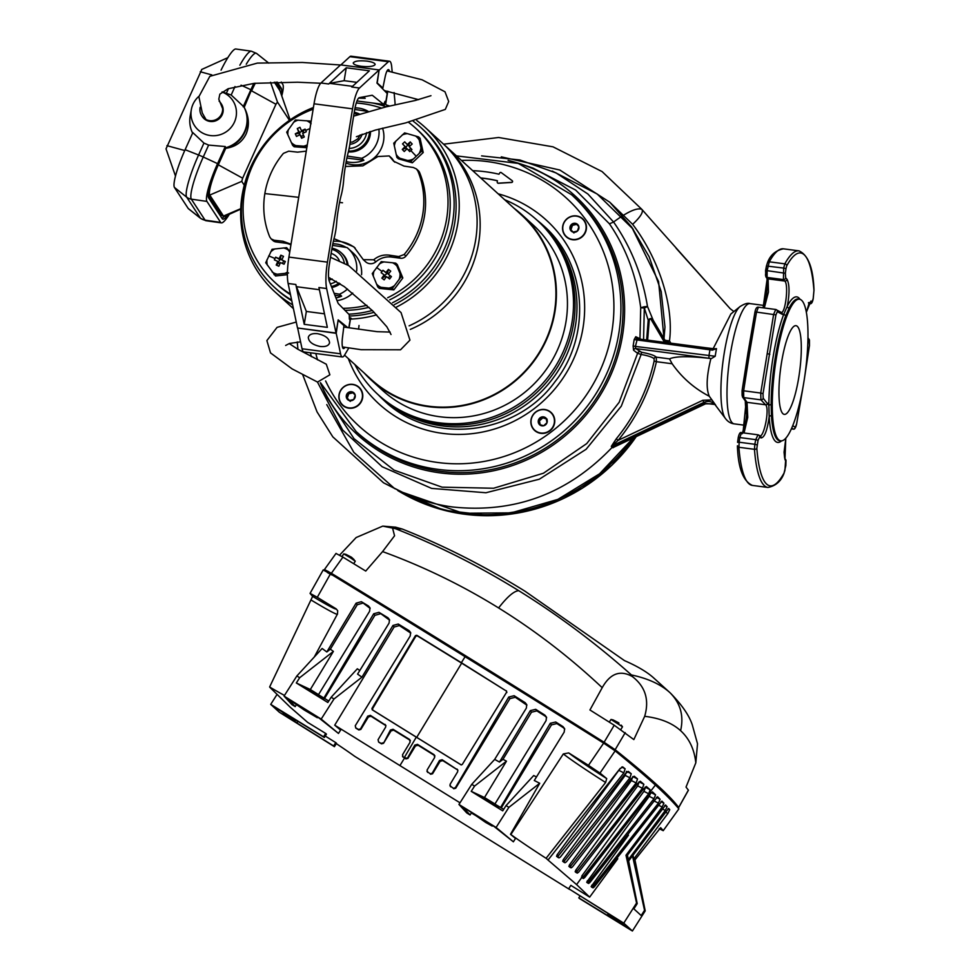 <?xml version="1.0" encoding="UTF-8"?>
<svg xmlns="http://www.w3.org/2000/svg" width="980" height="980" viewBox="0 0 980 980"><rect width="100%" height="100%" fill="white"/><g stroke="black" fill="none" stroke-linecap="round" stroke-linejoin="round"><path stroke-width="1.47" d="M497.595 182.978A0.992 0.956 -47.7 0 0 498.342 183.272L511.621 182.464A0.992 0.956 -47.7 0 0 512.209 180.7M480.69 177.919A136.808 132.141 132.3 0 1 497.215 180.675L497.264 181.974A0.992 0.956 -47.7 0 0 498.232 183.174L511.511 182.354A0.992 0.956 -47.7 0 0 512.075 180.589L501.197 172.578A0.992 0.956 -47.7 0 0 499.665 173.142L498.979 174.207A143.558 138.67 -47.7 0 0 472.715 170.679M480.8 178.029A136.808 132.141 132.3 0 1 497.326 180.786L497.436 180.822M380.252 396.618A118.311 114.28 -47.7 0 0 385.14 401.457M544.341 226.417A118.311 114.28 -47.7 0 0 539.061 222.019M356.108 431.506L358.202 433.417A160.071 154.62 -47.7 0 0 557.412 439.873A160.071 154.62 -47.7 0 0 573.606 196.576L571.512 194.677A160.071 154.62 -47.7 0 1 571.524 194.689A160.071 154.62 -47.7 0 1 555.317 437.974A160.071 154.62 -47.7 0 1 356.108 431.506A160.071 154.62 -47.7 0 0 356.108 431.506L320.534 382.751M584.239 220.5A12.201 11.784 -47.7 0 0 567.53 218.307A12.201 11.784 -47.7 0 0 564.774 235.151A12.201 11.784 -47.7 0 0 581.483 237.344A12.201 11.784 -47.7 0 0 584.239 220.5M549.78 430.943A12.201 11.784 -47.7 0 0 552.536 414.099A12.201 11.784 -47.7 0 0 535.827 411.906A12.201 11.784 -47.7 0 0 533.071 428.75A12.201 11.784 -47.7 0 0 549.78 430.943M341.089 403.613A12.201 11.784 -47.7 0 0 357.798 405.793A12.201 11.784 -47.7 0 0 360.554 388.95A12.201 11.784 -47.7 0 0 343.858 386.769A12.201 11.784 -47.7 0 0 341.089 403.613M384.393 104.333L383.854 105.975M292.628 304.817A111.353 107.555 132.3 0 1 275.013 291.905A111.353 107.555 132.3 0 1 257.838 153.713M285.658 123.113A111.353 107.555 132.3 0 1 313.429 107.494M386.341 104.934A111.353 107.555 132.3 0 1 389.624 106.048M416.782 120.516A111.353 107.555 132.3 0 1 424.855 127.143A111.353 107.555 132.3 0 1 457.77 223.648A111.353 107.555 132.3 0 1 396.471 307.071M424.855 127.143L442.752 143.423A111.353 107.555 132.3 0 1 475.655 239.929A111.353 107.555 132.3 0 1 409.113 325.838M293.437 308.651A111.353 107.555 132.3 0 1 292.91 308.173L275.013 291.905M376.626 314.862A111.353 107.555 132.3 0 1 350.46 319.088M444.259 144.82A111.353 107.555 132.3 0 1 445.79 146.192A111.353 107.555 132.3 0 1 478.706 242.697A111.353 107.555 132.3 0 1 410.277 329.415M445.79 146.192L521.556 215.098A111.353 107.555 132.3 0 1 554.472 311.603A111.353 107.555 132.3 0 1 481.633 400.085A111.353 107.555 132.3 0 1 371.714 379.848L344.543 355.14L348.868 347.876M514.035 208.25A111.843 108.033 132.3 0 1 521.899 214.73A111.843 108.033 132.3 0 1 554.95 311.665A111.843 108.033 132.3 0 1 481.78 400.538A111.843 108.033 132.3 0 1 371.383 380.216A111.843 108.033 132.3 0 1 364.193 373M521.899 214.73L532.936 224.775A111.843 108.033 132.3 0 1 565.987 321.71A111.843 108.033 132.3 0 1 492.83 410.583A111.843 108.033 132.3 0 1 382.421 390.261L371.383 380.216M504.676 199.736A118.017 113.986 132.3 0 1 537.077 220.218A118.017 113.986 132.3 0 1 571.965 322.494A118.017 113.986 132.3 0 1 494.765 416.255A118.017 113.986 132.3 0 1 378.28 394.818A118.017 113.986 132.3 0 1 354.821 364.487M537.077 220.218L538.633 221.615A118.017 113.986 132.3 0 1 573.508 323.89A118.017 113.986 132.3 0 1 496.309 417.664A118.017 113.986 132.3 0 1 379.824 396.226L378.28 394.818M539.588 222.509A118.017 113.986 132.3 0 1 540.568 223.379A118.017 113.986 132.3 0 1 575.444 325.654A118.017 113.986 132.3 0 1 498.244 419.428A118.017 113.986 132.3 0 1 381.759 397.99A118.017 113.986 132.3 0 1 380.791 397.108M540.568 223.379L545.076 227.483A118.017 113.986 132.3 0 1 553.271 235.764M395.295 409.469A118.017 113.986 132.3 0 1 386.267 402.094L381.759 397.99M383.107 104.382L382.898 105.669M383.401 105.828L383.621 104.456M535.056 412.776A11.932 11.527 132.3 0 1 550.772 412.543A11.932 11.527 132.3 0 1 550.429 429.951A11.932 11.527 132.3 0 1 534.713 430.196A11.932 11.527 132.3 0 1 535.056 412.776M550.821 412.592A11.932 11.527 132.3 0 1 550.883 412.641A11.932 11.527 132.3 0 1 550.552 430.061A11.932 11.527 132.3 0 1 534.835 430.293A11.932 11.527 132.3 0 1 534.774 430.245M541.879 416.953L538.486 420.04L539.343 424.45L543.606 425.773L547.012 422.686L546.142 418.276L541.879 416.953A4.594 4.435 132.3 0 1 547.012 422.686A4.594 4.435 132.3 0 1 539.343 424.45A4.594 4.435 132.3 0 1 541.879 416.953L542.834 417.823L539.429 420.91L540.298 425.32M538.486 420.04L539.429 420.91M547.097 419.146L542.834 417.823M363.298 259.675L365.613 261.783A7.95 7.681 -47.7 0 0 375.916 261.77A19.882 19.208 132.3 0 1 391.486 257.054L400.551 258.242A5.966 5.758 -47.7 0 0 405.916 256.111A81.524 78.743 -47.7 0 0 419.599 172.566L417.848 170.973A81.524 78.743 -47.7 0 1 404.164 254.518L398.713 256.564L389.428 255.18C383.535 254.42 378.292 255.952 373.711 259.774L363.298 259.675L353.866 246.838L334.009 238.691M274.131 240.247L271.142 238.9L272.918 240.517A5.966 5.758 132.3 0 0 275.968 241.925L274.131 240.247L282.975 241.239L291.023 244.228M275.968 241.925L285.045 243.114A19.882 19.208 132.3 0 1 290.925 244.89M333.372 241.264A32.806 31.691 132.3 0 1 355.164 248.075M345.377 166.478L362.857 165.853L377.925 156.518L389.195 155.93L393.666 161.247L404.017 166.098L413.303 167.482L416.427 168.952L417.848 170.973M389.195 155.93L391.4 157.927A7.95 7.681 132.3 0 1 392.674 159.458A19.882 19.208 -47.7 0 0 394.805 162.214M271.142 238.9L269.757 236.915A81.524 78.743 -47.7 0 1 264.845 193.599A81.524 78.743 132.3 0 1 283.428 153.37L288.72 151.165L297.565 152.157L306.275 151.141M416.427 168.952L418.203 170.569A5.966 5.758 132.3 0 1 419.599 172.566M348.745 314.163A108.364 104.676 -47.7 0 0 372.29 310.476M392.539 302.734A108.364 104.676 -47.7 0 0 420.677 127.376A108.364 104.676 -47.7 0 0 413.303 121.275M386.291 106.808A108.364 104.676 -47.7 0 0 372.829 103.035M313.367 107.825A108.364 104.676 -47.7 0 0 274.853 287.716A108.364 104.676 -47.7 0 0 291.624 300.076M349.284 316.013A108.364 104.676 -47.7 0 0 374.14 312.314M394.303 304.645A108.364 104.676 -47.7 0 0 422.662 129.176L420.677 127.376M274.853 287.716L276.826 289.517A108.364 104.676 -47.7 0 0 291.771 300.774M408.513 122.304A104.395 100.83 132.3 0 1 415.79 128.319L418.007 130.316A104.395 100.83 132.3 0 1 448.852 220.794A104.395 100.83 132.3 0 1 389.734 299.819M369.019 307.316A104.395 100.83 132.3 0 1 344.972 310.342M290.497 294.723A104.395 100.83 132.3 0 1 277.524 284.776L275.319 282.767A104.395 100.83 132.3 0 1 244.461 192.3A104.395 100.83 132.3 0 1 313.147 109.197M415.79 128.319A104.395 100.83 132.3 0 1 446.647 218.785A104.395 100.83 132.3 0 1 387.688 297.736M366.863 305.295A104.395 100.83 132.3 0 1 342.988 308.332M290.337 293.988A104.395 100.83 132.3 0 1 275.319 282.767M356.279 102.998A104.395 100.83 132.3 0 1 381.257 108.008M311.04 122.084L309.901 121.042L295.335 119.989L286.699 132.153L292.628 145.371L307.193 146.437M306.838 147.698L294.171 146.78L292.628 145.371M311.089 123.811L309.901 121.042M305.699 130.413L305.099 129.103L301.473 130.757L299.954 127.29L297.283 128.576L298.79 132.031L295.299 133.807L296.487 136.441L299.978 134.677L301.62 138.254L304.302 136.98L302.661 133.39L306.287 131.749L305.699 130.413A39.764 9.482 -24.2 0 1 309.962 128.613M297.283 128.576L299.929 133.06L299.243 133.39L299.843 134.738M298.79 132.031L299.929 133.06M295.299 133.807L299.243 133.39M299.978 134.677L301.411 136.379L303.555 135.363M301.62 138.254L301.411 136.379M305.099 129.103L302.6 131.786L301.473 130.757M303.898 132.827L303.286 131.455M302.012 131.246L299.623 132.386M407.509 133.684L404.581 132.913L393.752 143.166L396.876 157.413L410.828 161.394L421.67 151.128L418.546 136.882L407.509 133.684A13.598 13.132 -47.7 0 0 402.155 135.044M396.876 157.413L398.419 158.809L412.372 162.79L423.213 152.525L420.077 138.29L418.546 136.882M412.372 162.79L410.828 161.394M423.213 152.525L421.67 151.128M410.853 150.577L411.931 149.536L409.236 146.681L412.188 144.011L410.216 141.904L407.264 144.575L404.703 141.843L402.547 143.888L405.095 146.633L402.29 149.426L404.25 151.52L407.068 148.727L409.763 151.594L410.853 150.577A39.764 0.796 46.5 0 0 416.108 156.126M410.216 141.904L408.391 145.603L407.264 144.575M402.547 143.888L406.235 147.662L405.683 148.188L406.614 149.181M407.852 145.114L405.732 147.123M405.095 146.633L406.235 147.662M402.29 149.426L405.683 148.188M407.068 148.727L408.709 150.295L410.779 148.323M409.763 151.594L408.709 150.295M409.885 146.081L408.954 145.089M377.778 286.981L379.321 288.389L393.838 289.884L392.294 288.475L401.273 276.556L395.736 263.154L392.515 262.75L381.232 261.66L372.253 273.579L377.778 286.981L392.294 288.475M393.838 289.884L402.817 277.965L401.273 276.556M402.817 277.965L397.28 264.551L395.736 263.154M382.029 271.472L381.159 272.685L384.172 274.902L381.845 278.136L384.16 279.864L386.475 276.63L389.624 278.982L391.424 276.593L388.276 274.241L390.726 271.142L388.423 269.414L385.961 272.526L382.947 270.296L382.029 271.472A39.764 0.98 -143 0 0 376.602 267.491M391.424 276.593L388.276 274.241M388.288 277.977L389.991 275.711M388.423 269.414L387.553 272.942L384.748 275.441M388.644 273.763L387.553 272.942M385.961 272.526L387.088 273.555M382.947 270.296L386.5 273.114M384.172 274.902L385.936 277.365M381.845 278.136L384.846 276.544M289.847 251.431L286.662 247.671L272.06 249.288L265.715 262.738L275.515 275.993L287.397 274.67M273.971 274.584L288.573 272.967M289.737 252.142L286.662 247.671M274.988 258.524L274.375 259.884L277.818 261.391L276.201 265.029L278.835 266.217L280.464 262.567L284.041 264.208L285.315 261.513L281.726 259.884L283.49 256.356L280.844 255.18L279.092 258.696L275.65 257.189L274.988 258.524A39.764 3.112 -154.8 0 0 268.74 255.89M285.315 261.513L281.726 259.884M282.461 263.485L283.539 261.207M280.844 255.18L280.55 259.039L278.381 261.905M281.848 259.627L280.55 259.039M279.092 258.696L280.219 259.725M275.65 257.189L279.545 259.43M277.818 261.391L279.949 263.694M276.201 265.029L278.626 263.106M332.514 245.343L347.091 247.585A27.734 26.791 132.3 0 1 348.243 248.577L353.094 252.975A27.734 26.791 132.3 0 1 361.571 274.731M352.727 293.081A27.734 26.791 132.3 0 1 337.022 300.591M331.804 249.337A18.069 17.456 132.3 0 1 344.299 262.946M336.287 281.285A18.069 17.456 132.3 0 1 330.358 283.882M332.147 279.006A13.916 13.451 132.3 0 1 328.949 280.035M331.13 253.428A13.916 13.451 132.3 0 1 339.178 260.312M331.987 248.197A19.882 19.208 132.3 0 1 341.138 252.73A19.882 19.208 132.3 0 1 347.165 264.637M339.043 283.024A19.882 19.208 132.3 0 1 331.412 286.54M341.138 252.73L342.094 253.6A19.882 19.208 132.3 0 1 348.084 265.2M340.158 283.759A19.882 19.208 132.3 0 1 331.804 287.52M348.243 248.577A27.734 26.791 132.3 0 1 356.659 271.043M347.508 289.014A27.734 26.791 132.3 0 1 339.46 294.196L334.119 293.29M339.46 294.196L341.64 296.168A27.734 26.791 132.3 0 1 335.956 297.908M346.197 247.438A27.734 26.791 -47.7 0 0 332.832 243.763M334.915 295.286L341.64 296.168M357.002 100.965L383.682 104.456L372.596 95.489A15.913 3.418 97.5 0 0 372.167 95.305A15.913 3.418 97.5 0 0 371.922 95.305L359.391 97.645A15.913 3.418 -82.5 0 0 354.527 110.642L352.077 125.55A29.829 6.407 -82.5 0 0 350.668 137.371A19.882 4.275 -82.5 0 1 348.17 152.598A29.829 6.407 97.5 0 0 345.854 163.599L345.083 168.266A29.829 6.407 -82.5 0 0 343.674 180.087A19.882 4.275 97.5 0 1 341.175 195.314A29.829 6.407 97.5 0 0 338.847 206.315L338.088 210.982A29.829 6.407 -82.5 0 0 336.667 222.815A19.882 4.275 97.5 0 1 334.18 238.03A29.829 6.407 97.5 0 0 331.853 249.03L329.415 263.939A15.913 3.418 97.5 0 0 329.317 281.272L337.929 302.845A15.913 3.418 -82.5 0 0 338.48 303.763L349.248 314.666L349.37 319.174L350.13 319.872L348.831 327.761M324.478 313.821L306.348 311.444L296.462 286.699A26.252 5.635 -82.5 0 1 295.825 284.494L304.229 324.331L327.345 327.357L318.929 287.52L326.634 288.536L336.03 333.041L297.516 327.994L288.12 283.49A26.252 5.635 -82.5 0 1 288.916 257.091L314.029 103.794L352.543 108.841A26.252 5.635 97.5 0 1 359.476 88.016L379.125 69.935L376.969 83.079L387.21 93.468L385.814 102.006L385.054 101.32L383.682 104.456M326.634 288.536A26.252 5.635 -82.5 0 1 327.43 262.138L352.543 108.841M306.348 311.444L304.229 324.331M336.03 333.041L338.186 319.884L347.729 327.602M362.159 97.13L365.173 98.343L358.607 98.135M356.855 82.345L344.151 80.678L329.77 83.361A26.252 5.635 97.5 0 0 328.668 83.986L346.259 67.792L369.362 70.817L351.783 87.012L359.476 88.016M379.125 69.935L340.611 64.888L320.974 82.981A26.252 5.635 97.5 0 0 314.029 103.794M344.151 80.678L346.259 67.792M365.013 98.11A6.566 0.943 9.3 0 1 358.95 97.841M384.809 101.871L385.814 102.006M338.088 320.46L336.214 333.31L340.562 353.805A19.882 4.275 97.5 0 0 342.388 356.977A19.882 4.275 97.5 0 0 344.543 355.14M344.874 347.288A11.429 2.462 97.5 0 1 343.478 348.586A11.429 2.462 97.5 0 1 342.498 337.23L343.943 325.617L338.308 320.485M297.736 328.018L336.214 333.31M297.7 328.263L302.048 348.77A19.882 4.275 97.5 0 0 303.874 351.93L342.388 356.977M317.569 333.69C325.213 335.307 329.207 338.345 329.562 342.841C328.704 345.756 325.605 346.969 320.288 346.491C312.644 344.887 308.651 341.836 308.296 337.353C309.153 334.425 312.253 333.212 317.569 333.69M358.521 329.207A7.95 1.703 97.5 0 0 359.011 325.495M349.027 327.798L350.656 317.888L351.906 319.027M350.656 317.888L349.321 317.716M381.612 87.796L382.874 87.955L377.018 82.798M377.239 82.822L379.125 69.984M379.334 70.009L388.399 61.716A19.882 4.275 -82.5 0 1 389.526 61.238A19.882 4.275 -82.5 0 1 391.731 67.044L392.172 71.809M340.869 64.925L349.885 56.669A19.882 4.275 -82.5 0 1 351.024 56.191L389.526 61.238M361.363 66.309C356.095 65.513 353.388 64.386 353.241 62.928C354.638 60.993 359.231 60.392 367.022 61.128C372.302 61.924 375.009 63.051 375.144 64.508C373.748 66.444 369.154 67.044 361.363 66.309M394.095 92.537L394.977 102.141A7.95 1.703 -82.5 0 1 395.026 104.86M382.874 87.955L385.103 77.053A11.429 2.462 -82.5 0 1 388.435 69.617A11.429 2.462 -82.5 0 1 389.452 71.295M383.854 104.064L385.642 104.297L387.786 91.213M385.642 104.297L387.97 106.416M289.198 343.551L297.798 349.223L326.291 364.217L329.868 374.801L317.545 382.077L292.089 368.884L270.529 352.91L266.879 340.587L277.071 327.357L296.266 322.065M361.828 97.192L362.318 97.865L359.195 97.706M765.49 275.209L766.446 265.997L765.564 270.639L767.132 270.664L769.288 261.807A1.985 1.703 -151.2 0 0 767.524 262.603L766.446 265.997L783.682 268.079L784.833 263.841L769.288 261.807A119.303 25.627 97.5 0 1 783.412 248.822L783.412 248.822C775.609 250.476 770.305 255.057 767.524 262.603M763.089 307.818L767.217 278.504M748.23 351.489L754.955 312.081C755.678 308.431 756.83 306.814 758.398 307.206L756.523 312.081L754.955 312.081L742.056 390.861L743.636 390.8L749.786 351.404L748.206 351.428L742.056 390.861L742.411 396.814L745.743 401.567A1.985 1.911 144.8 0 0 747.03 402.339L743.71 397.598L743.636 390.8L760.737 393.041L760.933 399.852A1.985 1.887 -43.5 0 0 763.175 398.211L768.859 405.451L769.178 416.733A73.39 15.766 97.5 0 0 781.562 440.865M742.105 395.442L742.081 390.922M742.987 432.841L746.098 401.935M737.609 442.372L738.246 437.693L737.573 442.311L739.165 442.225L738.908 447.284A1.985 1.36 175.6 0 1 737.413 446.096A1.985 1.36 175.6 0 1 737.45 445.741L737.413 446.096C738.148 468.134 743.159 481.241 752.432 485.419L767.977 487.452C775.658 485.921 780.962 481.327 783.878 473.671L783.878 473.671A1.985 1.703 28.8 0 0 784.061 473.034L785.813 465.696M614.178 447.015L613.541 447.321A1.985 1.948 129.4 0 0 612.892 447.799L614.031 447.125M713.06 348.892A1.985 0.943 97.6 0 0 712.436 350.13L716.49 348.635L713.06 348.892L730.86 313.98L739.937 306.654A57.734 12.397 97.5 0 0 723.032 361.24A57.734 12.397 97.5 0 0 725.31 418.338L714.898 404.471L704.694 403.331L612.88 446.782L612.243 447.26L612.892 447.799M712.436 350.13L634.17 339.57L633.129 345.952L633.558 350.215L637.6 353.339L641.153 354.442C648.135 355.716 652.447 357.149 654.089 358.754L654.15 361.007L656.404 361.694C649.875 390.8 637.11 417.015 618.123 440.351L616.273 438.82L611.312 446.378L612.243 447.26C568.143 493.491 515.063 513.41 453.005 507.028C436.296 504.835 420.298 500.327 405.01 493.528L383.523 482.797L407.496 495.01M702.77 400.305L711.909 399.877L715.743 405.255C712.57 401.469 708.626 400.514 703.922 402.388L702.77 400.305L618.123 440.351L611.961 445.9L613.541 447.321L705.478 403.809L713.795 403.76M634.17 339.57L635.775 336.716L641.189 339.301M666.388 342.596L653.195 320.264L647.486 306.458A3.957 0.625 -23 0 1 644.338 308.039L640.712 307.732L639.965 338.884A1.985 1.874 -62.8 0 0 639.952 339.129M635.775 336.716A1.985 1.874 -62.8 0 0 636.743 338.615A1.985 1.874 -62.8 0 0 636.743 338.627A1.985 1.874 -62.8 0 0 637.196 338.786M633.129 345.952L635.395 346.418L637.355 338.81L706.09 347.814M636.743 338.615L637.355 338.81M716.49 348.635A46.66 10.021 97.5 0 0 715.204 356.255L635.395 346.418L635.751 348.586L641.569 352.261L641.153 354.442L621.296 406.173L586.101 449.293L539.318 479.208L485.933 492.744L431.641 488.408L382.151 466.737L342.657 430.024L317.434 382.016M633.558 350.215A1.985 1.85 127.7 0 1 635.751 348.586L710.892 358.521C706.531 376.161 705.992 388.754 709.3 396.275L711.909 399.877M508.093 160.377A161.553 156.053 132.3 0 1 520.748 164.003A161.553 156.053 132.3 0 1 622.508 335.626A161.553 156.053 132.3 0 1 485.725 472.225A161.553 156.053 132.3 0 1 320.779 383.891L326.132 395.969L354.001 438.636L393.985 470.094L442.078 487.17L493.589 488.248L543.435 473.23L586.714 443.597L619.176 402.29L637.6 353.339A1.985 1.85 127.7 0 1 639.793 351.71M641.569 352.261C649.569 353.768 654.481 355.397 656.306 357.149L669.499 358.876L672.145 363.752L656.404 361.694L656.306 357.149A1.985 1.887 -47.7 0 0 654.089 358.754M643.554 339.741L644.313 308.014L644.166 306.777L640.712 307.732C636.571 276.213 626.147 248.234 609.438 223.82L575.628 190.047L532.985 168.095L520.76 164.003M320.779 383.891A161.553 156.053 132.3 0 1 320.276 382.751M654.15 361.007C647.682 389.795 635.052 415.728 616.273 438.82C635.052 415.728 647.682 389.795 654.15 361.007M302.649 374.568L317.03 411.857L332.832 436.884L383.523 482.797M705.551 403.785L703.922 402.388L611.961 445.9A1.985 1.887 -46.6 0 0 611.312 446.378L612.243 447.26M746.209 403.16L745.572 401.322M799.582 299.231A71.43 15.349 -82.5 0 1 803.808 382.47A71.43 15.349 -82.5 0 1 781.036 440.865A71.43 15.349 -82.5 0 1 776.454 357.59A71.43 15.349 -82.5 0 1 799.582 299.231L798.455 299.023A71.491 15.361 97.5 0 0 789.084 308.137L785.727 315.805L783.816 314.127L782.334 314.372L777.348 311.652A1.985 1.911 -61.5 0 0 775.731 309.496L773.636 314.323L760.737 393.041L763.028 393.666L763.175 398.211M789.084 308.137A1.985 1.666 27.1 0 1 787.271 306.25L783.816 314.127A73.39 15.766 97.5 0 0 773.122 356.855A73.39 15.766 97.5 0 0 768.859 405.451A1.985 1.004 0.1 0 1 771.162 404.752L771.468 415.753A1.985 1.299 -3.5 0 0 769.178 416.733C767.254 430.465 764.559 437.521 761.068 437.925L759.598 437.105A1.985 1.923 -60.9 0 0 758.667 435.059L758.667 435.059A1.985 1.923 -60.9 0 0 757.993 434.838L755.739 439.64L758.03 440.29L756.842 448.289A117.404 25.223 97.5 0 0 784.061 473.034M800.096 299.365A73.39 15.766 97.5 0 0 787.271 306.25C789.684 293.547 789.598 284.568 787.038 279.325L785.678 277.842L785.372 273.273L767.132 270.664L767.083 277.438A1.985 1.911 144.3 0 1 765.809 276.679L766.85 278.124A1.985 1.911 144.1 0 0 768.124 278.884L767.083 277.438L783.424 279.582L783.682 268.079L785.985 268.606L785.372 273.273M771.468 415.753A71.491 15.361 97.5 0 0 779.884 440.78L781.036 440.865M742.411 396.814A1.985 1.911 145.2 0 0 743.71 397.598L760.933 399.852L765.564 404.765C770.035 408.268 763.689 439.113 759.463 435.659M784.931 470.229L785.678 459.62A1.985 1.911 145 0 1 785.972 461.09L784.956 459.657L785.789 438.256M806.307 312.326L810.938 301.044L812.053 301.828A1.985 1.948 124.7 0 1 809.811 303.579L808.721 303.445M785.678 277.842A1.985 1.887 -42.6 0 1 783.424 279.582L784.784 281.064C789.01 284.519 785.201 315.707 780.717 312.216M785.972 461.09L785.838 465.586M758.03 440.29L759.598 437.105M809.443 340.844L809.456 345.377L809.149 339.509A1.985 1.911 146.1 0 1 809.443 340.844L807.924 338.59M796.544 424.267L802.755 388.546M804.886 375.413L809.456 345.377M796.556 424.156L795.27 427.39A1.985 1.948 125.6 0 1 793.041 429.056L791.423 428.836M792.783 425.626L795.27 427.39M785.985 268.606L786.732 265.776A1.985 1.703 -151.2 0 0 784.833 263.841A119.303 25.627 97.5 0 1 798.97 250.856L783.412 248.822M813.18 298.68L813.951 290.521A117.404 25.223 97.5 0 0 786.732 265.776M813.192 298.569L812.053 301.828M749.786 351.404L756.523 312.081L775.927 314.874L763.028 393.666M775.927 314.874L777.348 311.652M764.302 307.977L768.442 292.04L768.124 278.884L784.784 281.064A1.985 1.887 -42.5 0 0 787.038 279.325M744.041 432.988L747.752 417.345L747.03 402.339L765.564 404.765A1.985 1.887 -43.1 0 0 767.806 403.135M757.111 444.932L754.833 444.283L755.739 439.64L739.802 437.558L741.554 432.658C740.231 431.923 739.116 433.589 738.222 437.631L739.802 437.558L739.165 442.225L754.833 444.283L754.465 449.318A119.303 25.627 97.5 0 0 767.977 487.452M810.056 303.604L808.696 302.808M793.286 429.069L791.742 428.125M761.068 437.925A1.985 1.923 -60.8 0 0 760.137 435.88L757.993 434.838M782.334 314.372A1.985 1.923 -61.2 0 0 781.379 312.436L775.731 309.496M443.573 144.183L498.624 137.494L553.038 146.841L602.088 171.574L641.839 209.34C637.024 207.454 627.604 211.68 613.578 222.019L609.438 223.82M644.166 306.777L647.486 306.458C642.317 275.172 631.01 247.021 613.578 222.019L587.89 194.003L556.101 172.933L520 160.01L481.596 155.881M670.847 343.184L669.487 340.893L665.641 341.395M641.839 209.34L652.558 221.492L641.839 209.34C643.676 211.815 640.614 216.813 632.651 224.334C657.813 257.311 674.216 304.78 669.487 340.893L664.979 340.305M646.629 340.281L648.209 320.142L644.338 308.039M653.195 320.264C651.835 317.986 650.169 317.949 648.209 320.142L649.25 320.178C649.973 318.427 650.916 318.757 652.08 321.171L653.195 320.264M798.7 377.815A44.737 9.616 97.5 0 0 795.944 325.666A44.737 9.616 97.5 0 0 781.562 362.233A44.737 9.616 97.5 0 0 784.319 414.393A44.737 9.616 97.5 0 0 798.7 377.815M398.284 490.858A178.96 172.86 -47.7 0 0 398.676 491.09A178.96 172.86 -47.7 0 0 633.178 438.06L599.589 473.793L557.902 499.371L511.254 512.859L463.136 513.263L398.235 490.833M394.732 488.677L353.841 452.344L326.757 404.618M552.23 171.059L597.2 194.016L633.227 229.234M667.208 340.771L667.098 342.694A178.96 172.86 -47.7 0 0 667.208 340.771M632.651 224.334L609.78 202.223L559.801 170.018L501.295 156.861M664.036 338.774L658.585 281.566L631.72 227.115L609.78 202.223M407.386 494.961L404.777 493.773M652.558 221.492L730.112 308.627L733.861 311.554M705.527 349.284L706.139 347.802L713.538 348.696M715.204 356.255L711.554 358.46M672.145 363.752C681.884 377.619 694.269 388.46 709.3 396.275M669.499 358.876C675.551 356.144 689.357 356.022 710.892 358.521M565.619 235.788A11.932 11.527 132.3 0 1 566.33 219.594A11.932 11.527 132.3 0 1 583.272 219.753A11.932 11.527 132.3 0 1 582.561 235.947A11.932 11.527 132.3 0 1 565.619 235.788M582.524 218.993A11.932 11.527 132.3 0 1 582.586 219.042A11.932 11.527 132.3 0 1 582.684 236.058A11.932 11.527 132.3 0 1 566.538 236.695A11.932 11.527 132.3 0 1 566.477 236.646M570.017 228.793L572.982 232.101L577.404 231.072L578.874 226.748L575.909 223.44L571.487 224.469L570.017 228.793A4.594 4.435 132.3 0 1 575.909 223.44A4.594 4.435 132.3 0 1 577.404 231.072A4.594 4.435 132.3 0 1 570.017 228.793L573.937 232.958M571.487 224.469L572.443 225.327L570.973 229.651M576.865 224.31L572.443 225.327M359.587 388.202A11.932 11.527 132.3 0 1 358.876 404.397A11.932 11.527 132.3 0 1 341.934 404.238A11.932 11.527 132.3 0 1 342.645 388.043A11.932 11.527 132.3 0 1 359.587 388.202M358.852 387.443A11.932 11.527 132.3 0 1 358.901 387.504A11.932 11.527 132.3 0 1 358.999 404.507A11.932 11.527 132.3 0 1 342.792 405.095M347.802 392.919L346.332 397.243L349.296 400.551L353.719 399.534L355.189 395.197A4.594 4.435 132.3 0 1 349.296 400.551A4.594 4.435 132.3 0 1 347.802 392.919A4.594 4.435 132.3 0 1 355.189 395.197L352.224 391.902L347.802 392.919L348.757 393.776L347.288 398.113L350.252 401.408M346.332 397.243L347.288 398.113M348.757 393.776L353.18 392.76M631.965 676.347L632.909 676.984L631.439 674.951C595.95 643.37 558.392 615.281 518.751 590.695C479.024 566.109 437.889 545.419 395.332 528.649L402.229 529.029C443.389 545.284 484.328 566.024 525.06 591.246L624.481 660.618C637.441 666.253 647.266 672.096 653.942 678.16L669.989 692.689C660.851 684.371 647.988 678.466 631.439 674.951L631.965 676.347C620.034 669.818 610.111 673.591 602.21 687.678C569.944 657.36 535.411 630.777 498.6 607.943C507.346 596.698 514.059 590.952 518.751 590.695M625.228 732.648L615.146 749.725L604.096 742.277L614.215 725.225L633.84 739.582L644.681 716.319C660.14 718.181 672.109 722.971 680.598 730.676C684.016 715.841 680.475 703.187 669.989 692.689L653.231 677.535M632.909 676.984C645.489 686.98 649.422 700.1 644.681 716.319M614.215 725.225L589.936 709.973L602.21 687.678M336.042 553.382L324.454 569.527L331.363 573.288A1143.342 52.16 -147.5 0 1 465.414 655.669A1143.342 52.16 32.5 0 1 604.096 742.277M615.146 749.725A1143.342 52.16 32.5 0 1 656.845 784.772A1143.342 52.16 -147.5 0 1 678.65 807.483L677.327 807.042M331.363 573.288L342.927 557.13L336.067 553.492M498.6 607.943C461.715 585.109 423.029 566.33 382.58 551.593L394.56 535.791L392.539 527.987L395.332 528.649L382.764 526.113L356.144 537.542L339.582 555.146M395.43 527.142L402.229 529.029M342.927 557.13L365.736 571.058L382.58 551.593M324.478 569.625A1143.342 52.16 -147.5 0 0 325.409 570.887M688.413 790.211L686.037 787.063L695.812 762.832C694.342 749.296 689.271 738.577 680.598 730.676M678.65 807.483L688.389 790.113M670.467 693.13C682.019 704.988 689.295 715.608 692.321 724.992L697.515 743.771L695.812 762.832M659.234 828.676L663.215 830.685L678.846 808.904M663.154 830.538A1562.928 71.307 32.5 0 0 660.655 827.659L634.942 859.889M471.882 812.849L485.737 822.477L492.217 826.079L484.99 820.836L494.091 826.495L513.373 841.808L515.505 838.451L510.494 834.286A1551.512 70.793 32.5 0 1 510.862 834.531A60.148 2.744 -147.5 0 0 546.081 858.296L605.628 782.505L606.706 778.586A49.478 2.254 32.5 0 1 568.682 752.922A1562.928 71.307 32.5 0 1 588.478 765.343L599.981 773.085L615.146 750.876L603.643 743.122A1564.288 71.368 -147.5 0 0 465.084 656.698L461.36 662.688L506.55 691.17L461.666 663.154L416.721 737.364L461.298 764.939M588.478 765.343L603.643 743.122M568.682 752.922L563.316 753.939L510.862 834.531M606.706 778.586A1562.928 71.307 -147.5 0 0 599.981 773.085M466.701 656.465L466.137 657.347M458.946 804.445L496.088 827.451L508.89 807.348L506.06 805.597L502.716 810.852L471.221 791.338L474.565 786.083L471.748 784.331L458.946 804.445L466.786 812.947L470.069 814.98L471.209 813.192M503.683 809.345L494.9 804.053L546.081 720.606L546.485 717.139L544.917 715.155L545.297 716.221L536.869 710.892L531.479 712.203L502.997 759.316L506.464 761.178L474.565 786.083M494.949 803.98L484.488 797.536L506.464 761.178M471.221 791.338L484.488 797.536M486.19 800.121C481.266 796.899 482.136 797.267 488.787 801.211L495.329 805.266C500.253 808.488 499.384 808.12 492.72 804.176L482.822 797.842M495.108 805.609L498.698 807.545M471.748 784.331L494.667 759.402L499.494 762.048L502.997 759.316M506.06 805.597L533.708 775.535L536.452 776.944M508.89 807.348L539.711 783.289L534.284 780.497L564.186 732.109L564.59 728.642L563.022 726.645L563.402 727.723L556.873 723.571L551.471 724.869L501.282 807.875M496.088 827.451L513.373 841.808M510.494 834.286L539.711 783.289M482.724 819.733L472.409 813.584L482.724 819.733M623.758 923.136L632.406 931L645.208 910.886L644.546 910.298L641.202 915.553L633.864 908.877L637.208 903.621L636.559 903.021L623.758 923.136L568.719 888.713L620.426 921.261L623.121 923.515L607.6 914.597L627.8 927.754M617.78 858.75L589.654 897.117L570.85 885.357L568.719 888.713M632.406 931L579.572 898.574L578.8 897.888L580.013 895.99M637.208 903.621L627.457 855.148M636.559 903.021L625.987 855.234L626.967 855.773L665.616 805.021M644.546 910.298L632.553 856.042M645.208 910.886L634.844 859.362L633.803 858.982L633.019 855.43M620.524 922.609L609.364 915.161L620.524 922.609M622.692 766.899L625.105 768.798L623.856 772.889L558.563 855.601L557.951 857.059L558.992 857.892L556.567 856.348L557.069 854.83L620.279 768.308M628.376 771.444L631.242 773.759L629.944 777.814L564.688 860.55L564.051 861.996L564.97 862.743L562.667 861.285L563.194 859.779L625.167 775.388L626.538 771.358M634.28 776.258L637.527 778.941L636.167 782.971L570.948 865.72L570.299 867.153L571.095 867.827L568.902 866.442L569.441 864.948L631.402 780.545L632.835 776.54M640.332 781.293L643.872 784.294L642.439 788.3L577.257 871.061L576.571 872.482L577.281 873.094L575.174 871.771L575.738 870.289L637.686 785.874L639.181 781.905M622.606 766.862L619.434 769.374L548.09 859.962L547.514 859.607L576.595 884.585L581.753 877.541L581.998 875.753L643.921 791.338L645.489 787.406M581.753 877.541L583.431 878.509L582.806 877.945L583.504 876.524L648.674 793.751L650.157 789.782L645.134 787.099M588.074 882.919L586.689 882.208L588.649 883.458L588.074 882.919L588.833 881.522L653.979 798.737L649.238 796.323L650.928 792.465M653.979 798.737L655.583 794.841L652.435 791.865M592.52 887.304L591.136 886.606L593.059 887.856L593.292 885.932L658.438 803.147L660.116 799.276L657.58 796.777M661.953 801.15L663.926 803.196L662.186 807.042L658.278 805.045M665.567 805.009L667.111 806.65L665.322 810.46L662.088 808.819M668.679 808.439L669.744 809.664L667.907 813.449L665.285 812.114M668.63 808.414L628.633 860.979M661.892 801.138L594.26 886.912L593.047 887.843L591.7 887.182M657.519 796.764L589.874 882.527L588.625 883.446L587.277 882.784M652.361 791.84L649.483 794.498L584.68 877.59L583.406 878.497L582.071 877.835M575.946 872.433L577.306 873.107L578.592 872.212L643.382 789.108L646.433 786.536M640.259 781.268L637.221 783.841L572.43 866.957L571.12 867.839L569.772 867.165M634.207 776.221L631.12 778.782L566.33 861.886L564.995 862.755L563.647 862.094M628.29 771.407L625.167 773.943L560.364 857.047L559.017 857.904L557.743 857.28M563.402 727.723L564.737 729.157M563.022 726.645L555.709 722.003L550.295 723.277L551.495 724.894M545.297 716.221L546.62 717.654M544.917 715.155L535.705 709.324L530.315 710.623L531.491 712.215M453.348 788.288L449.906 785.752L453.348 788.288L455.333 787.749L508.755 697.037L514.133 695.714L525.182 702.685L526.738 704.632L526.346 708.124L494.667 759.402M508.755 697.037L509.919 698.617L515.284 697.27L526.897 705.183M643.872 784.294L639.046 781.807M646.371 786.511L650.157 789.782M625.987 855.234L662.186 807.042M628.352 859.595L665.322 810.46M633.803 858.982L667.907 813.449M500.56 807.545L550.295 723.277M499.494 762.048L530.315 710.623M430.245 773.796L426.949 771.37L430.245 773.796L432.217 773.245L439.493 760.456L442.127 759.733L457.807 770.047L457.623 771.823L450.041 784.417L450.604 786.805L450.163 784.76M457.035 769.067L457.893 770.378M439.481 760.456L440.118 761.301L442.788 760.627L457.256 769.692M407.57 757.883L414.846 745.082L417.468 744.347L434.079 754.698L434.667 757.442L427.084 770.035L427.648 772.424L427.207 770.39M434.079 754.698L434.949 756.009M414.834 745.082L415.471 745.927L418.154 745.266L417.468 744.347M434.299 755.323L418.142 745.253M548.09 859.962A1551.512 70.793 -147.5 0 0 546.081 858.296M583.125 878.227L655.412 785.054A1564.288 71.368 32.5 0 0 615.146 750.876M628.474 835.156L591.136 886.606M589.654 897.117L576.595 884.585M649.238 796.323L586.689 882.208M678.785 808.757A1564.288 71.368 -147.5 0 0 655.412 785.054M453.691 788.753L455.712 788.251L509.919 698.617M378.072 739.692L385.655 727.087L385.838 725.335L370.354 715.363L367.745 716.135L360.481 728.924L358.521 729.5L355.703 727.785L355.262 725.739L410.216 635.983L410.62 632.529L409.089 630.63L398.248 624.027L399.387 625.571L394.107 627.029L334.719 725.188L459.988 802.792M399.987 765.478L404.544 758.03L405.941 758.9L407.937 758.373L415.471 745.927M430.575 774.261L432.584 773.747L440.118 761.301M461.053 764.841L416.28 737.144L404.287 757.626L407.95 758.398M471.931 812.763L462.805 807.091L470.069 814.98M578.8 897.888L627.715 927.889M506.844 692.529L506.55 691.17M506.648 692.137L506.366 690.778L506.648 692.137L462.291 764.449L461.139 764.878M569.441 889.362L354.687 756.303A60.148 2.744 -147.5 0 0 336.324 743.649M284.47 695.42A60.148 2.744 32.5 0 1 269.623 686.992L312.632 596.379A49.478 2.254 -147.5 0 0 336.128 608.837A1562.928 71.307 -147.5 0 0 317.3 597.31L310.072 593.365L323.229 569.907M323.302 570.042L330.456 573.851A1564.288 71.368 32.5 0 1 465.084 656.698M317.3 597.31L330.456 573.851M336.128 608.837L337.696 610.724L337.475 614.007L314.262 657.041M312.632 596.379A1562.928 71.307 32.5 0 1 310.146 593.5M327.332 572.504L331.779 574.942M333.996 698.985L321.195 719.087L284.053 696.082L296.854 675.967L299.672 677.719L296.328 682.974L327.835 702.489L331.179 697.233L333.996 698.985L361.951 677.168L357.577 674.105L389.072 623.109L389.501 619.703M334.719 725.188L340.611 730.088L338.48 733.444L319.198 718.132L310.403 712.632M296.315 704.828L295.176 706.617L291.905 704.583L284.053 696.082M299.672 677.719L333.384 651.406L330.37 649.177L326.818 651.957L356.095 603.178L361.363 601.696L368.468 605.983L369.999 607.857L369.583 611.312L318.463 694.71L328.766 701.019M296.328 682.974L310.329 689.516L318.512 694.624M313.906 692.848C307.242 688.891 306.373 688.536 311.297 691.758L317.839 695.8C324.49 699.757 325.36 700.124 320.435 696.903L313.661 693.228M307.928 689.479L311.297 691.758M323.804 699.181L320.215 697.245M359.783 670.504L357.345 668.789L331.179 697.233M333.384 651.406L310.329 689.516M326.818 651.957L322.138 648.478L296.854 675.967M301.289 707.315L313.833 715.486L301.289 707.315M276.997 694.502L270.713 704.375L279.361 712.252L334.401 746.662L336.532 743.318L335.76 742.62L333.629 745.976L334.401 746.662M323.547 736.801L324.307 737.499L326.45 734.143L325.679 733.444L323.547 736.801L270.713 704.375M284.114 714.151L293.755 720.214L284.114 714.151L284.457 713.636M310.342 712.705L317.324 717.715L304.302 710.059L287.924 698.728L295.176 706.617M324.307 737.499L275.404 707.486L295.519 720.79L282.938 713.722M361.363 601.696L370.146 608.409M362.514 603.239L357.259 604.746L330.37 649.177M389.477 619.654L387.945 617.768L378.966 612.329L389.624 620.205M380.105 613.872L374.85 615.354L324.588 698.422M410.779 633.117L399.387 625.571M398.248 624.027L392.955 625.461L361.951 677.168M378.966 612.329L373.686 613.786L323.878 698.091M269.623 686.992A1551.512 70.793 32.5 0 0 270.492 687.948L290.043 707.033L307.634 722.37L325.679 733.444M321.195 719.087L338.48 733.444M370.354 715.363L371.016 716.258L368.37 716.98L360.836 729.414L358.864 729.965L355.813 728.103L355.385 726.082M385.924 725.653L371.016 716.258M404.287 757.626L402.976 756.817L402.535 754.759L410.118 742.154L409.53 739.435L393.029 729.267L393.691 730.161L391.045 730.872L383.511 743.318L381.526 743.845L378.623 742.068L378.06 739.692M393.029 729.267L390.42 730.027L383.511 743.318M410.387 740.708L409.53 739.435M393.691 730.161L409.75 740.047M402.658 755.102L403.086 757.136L402.511 756.413L404.532 758.018M383.143 742.816L381.183 743.391L378.623 742.068L378.194 740.047M333.629 745.976L282.693 714.114M325.238 736.041L335.76 742.62M416.745 737.377L372.829 710.12L372.523 708.773L415.875 636.167L417.211 635.812L461.666 663.154M416.28 737.144L372.253 709.826L371.947 708.467L415.459 635.628L416.782 635.273L461.36 662.688M341.996 556.567L343.747 553.884L350.424 557.804L355.262 561.209L353.719 563.708M346.014 554.411L351.465 557.204L355.262 561.209M351.465 557.216L354.013 559.568M351.759 557.583L349.995 557.289M609.266 722.113L611.018 719.467L622.496 726.793L620.818 729.512M619.005 723.167L617.229 722.873M612.99 719.933L613.125 719.933A16.905 16.734 103.6 0 0 611.018 719.467M613.247 719.994L618.699 722.799M621.247 725.151L622.496 726.793M382.555 128.172A27.734 26.791 132.3 0 1 352.249 164.665A27.734 26.791 132.3 0 1 345.94 163.035M354.074 113.411A18.069 17.456 132.3 0 1 357.529 114.721M366.618 132.655A18.069 17.456 132.3 0 1 366.569 132.949A18.069 17.456 132.3 0 1 349.149 148.446M362.147 134.187A13.916 13.451 132.3 0 1 349.885 144.305M354.258 112.271A19.882 19.208 132.3 0 1 359.476 114.072M369.521 131.761A19.882 19.208 132.3 0 1 369.276 134.04A19.882 19.208 132.3 0 1 348.562 151.079M370.489 131.467A19.882 19.208 132.3 0 1 370.232 134.909A19.882 19.208 132.3 0 1 348.365 151.876M378.893 129.115A27.734 26.791 132.3 0 1 378.709 136.698A27.734 26.791 132.3 0 1 361.718 158.27L347.324 156.053M368.1 111.451L354.736 109.417M361.718 158.27L363.899 160.255A27.734 26.791 132.3 0 1 349.578 162.239A27.734 26.791 132.3 0 1 346.197 161.578M368.272 111.401A27.734 26.791 -47.7 0 0 355.042 107.837M346.883 158.025L363.899 160.255M281.775 95.881A35.329 5.745 113.2 0 0 282.804 84.427L281.248 82.051M281.174 94.141A31.323 5.096 113.2 0 0 281.162 88.065L277.267 82.1M279.753 90.466A31.323 5.096 113.2 0 0 279.361 87.294L281.162 88.065M279.949 90.772L290.117 119.879L280.133 91.14A28.334 4.606 113.2 0 0 279.949 90.772L274.314 82.161M185.122 149.695L198.585 154.999L203.95 143.08L192.827 132.606L185.122 149.695A35.329 5.745 113.2 0 0 174.452 187.462L188.197 208.458A35.329 5.745 113.2 0 0 188.466 208.752L200.716 218.479A39.433 6.419 113.2 0 1 200.41 218.148A9.947 9.751 -33.2 0 0 205.077 220.145A39.433 6.419 113.2 0 0 205.898 220.708L200.716 218.479M220.647 222.399L206.903 201.402L191.333 199.161L205.077 220.145L220.647 222.399A35.329 5.745 113.2 0 0 221.382 222.889A35.329 5.745 113.2 0 0 229.369 214.253M188.197 208.458L200.41 218.148L186.666 197.151A39.433 6.419 113.2 0 1 198.585 154.999A9.947 1.054 24.3 0 1 203.252 157.008L217.572 163.636L225.278 146.547L225.412 147.833L218.001 164.285A31.323 5.096 113.2 0 0 208.544 197.764L222.289 218.761A31.323 5.096 113.2 0 0 222.717 219.14A31.323 5.096 113.2 0 0 227.691 215.012M221.958 218.258A31.323 5.096 113.2 0 0 224.102 216.458M208.152 194.591L221.701 215.282A28.334 4.606 113.2 0 0 222.093 215.625L223.893 216.409A28.334 4.606 113.2 0 0 224.812 216.323L240.725 209.132M221.701 215.282L223.501 216.053A28.334 4.606 113.2 0 0 223.893 216.409M240.737 208.679L223.501 216.053L209.757 195.069L208.164 194.383M244.265 185.22L241.742 181.374L209.757 195.069A28.334 4.606 113.2 0 1 218.32 164.775L225.731 148.311C235.347 146.963 242.146 142.174 246.115 133.966C249.655 125.501 249.018 116.62 244.204 107.322L251.174 90.662M201.77 69.531L166.036 148.85M217.572 163.636A35.329 5.745 113.2 0 0 206.903 201.402M217.866 164.579L242.648 178.189L241.742 181.374M254.678 83.288A31.323 5.096 113.2 0 0 251.297 90.381L243.885 106.832L231.182 95.011L222.191 91.887M203.95 143.08L208.618 145.089L225.278 146.547M243.175 106.82L250.88 89.731L241.056 85.174M242.648 178.189L275.944 104.272L251.615 90.858A28.334 4.606 113.2 0 1 255.302 83.227M268.79 63.137L256.552 53.41L251.358 51.193L235.874 49A35.329 5.745 113.2 0 0 221.064 70.144M253.869 83.374A35.329 5.745 113.2 0 0 250.88 89.731M270.566 82.271L277.475 102.055L275.944 104.272M275.98 82.124L279.361 87.294M277.475 102.055L289.455 120.344M219.104 101.124A11.429 11.221 146.8 0 1 212.109 120.675A11.429 11.221 146.8 0 1 200.153 107.273M220.843 103.169L221.382 104.003A11.429 11.221 146.8 0 1 212.66 121.508A11.429 11.221 146.8 0 1 202.248 116.534L201.709 115.701M222.019 92.022A22.871 22.43 146.8 0 1 234.453 122.084A22.871 22.43 146.8 0 1 191.345 109.564A22.871 22.43 146.8 0 1 198.903 96.322M192.595 133.133A28.837 28.285 146.8 0 1 190.218 115.799L191.345 109.564M243.885 106.832A28.837 28.285 146.8 0 1 225.412 147.833M244.204 107.322A28.837 28.285 146.8 0 1 225.731 148.311M378.402 394.94A118.311 114.28 -47.7 0 0 384.197 400.612C430.685 445.569 515.713 436.284 554.974 381.735C592.055 335.234 586.616 263.044 543.41 225.571A118.311 114.28 -47.7 0 0 543.41 225.571A118.311 114.28 -47.7 0 0 537.212 220.329M348.317 358.57A124.276 120.038 -47.7 0 0 533.708 409.015A124.276 120.038 -47.7 0 0 583.027 288.01A124.276 120.038 -47.7 0 0 498.159 193.807M315.829 353.498A154.105 148.85 -47.7 0 0 317.557 359.868M325.617 380.951A154.105 148.85 -47.7 0 0 550.76 432.278A154.105 148.85 -47.7 0 0 606.485 260.117A154.105 148.85 -47.7 0 0 461.47 160.438M375.916 261.77L373.711 259.774M391.486 257.054L389.428 255.18M285.045 243.114L282.975 241.239M392.674 159.458L390.469 157.449M264.845 193.599A497.105 71.761 9.3 0 1 298.704 197.347M339.558 202.382A497.105 71.761 9.3 0 1 342.51 202.774M400.551 258.242L398.713 256.564M405.916 256.111L404.164 254.518M303.959 146.118A13.598 13.132 -47.7 0 0 307.316 144.795M291.256 142.431A13.598 13.132 -47.7 0 0 295.691 145.518M288.475 129.434A13.598 13.132 -47.7 0 0 287.887 134.922M298.386 120.124A13.598 13.132 -47.7 0 0 293.375 122.525M310.807 123.517A13.598 13.132 -47.7 0 0 306.654 120.736M396.116 154.252A13.598 13.132 -47.7 0 0 399.803 158.184M396.006 140.863A13.598 13.132 -47.7 0 0 394.34 146.167M419.122 139.883A13.598 13.132 -47.7 0 0 415.434 135.938M419.232 153.26A13.598 13.132 -47.7 0 0 420.898 147.968M407.729 160.451A13.598 13.132 -47.7 0 0 413.082 159.091M396.839 265.972A13.598 13.132 -47.7 0 0 392.515 262.75M399.24 279.055A13.598 13.132 -47.7 0 0 399.987 273.579M389.072 288.071A13.598 13.132 -47.7 0 0 394.144 285.817M376.491 284.004A13.598 13.132 -47.7 0 0 380.828 287.226M374.091 270.921A13.598 13.132 -47.7 0 0 373.356 276.385M384.27 261.905A13.598 13.132 -47.7 0 0 379.199 264.147M288.353 250.145A13.598 13.132 -47.7 0 0 283.416 247.94M285.327 273.236A13.598 13.132 -47.7 0 0 287.434 272.06M272.097 271.938A13.598 13.132 -47.7 0 0 277.034 274.155M266.989 259.749A13.598 13.132 -47.7 0 0 267.405 265.213M275.123 248.846A13.598 13.132 -47.7 0 0 270.59 252.105M288.12 283.49L295.825 284.494M296.462 286.699L319.394 289.713M288.916 257.091L327.43 262.138M371.616 95.366L372.596 95.489M329.77 83.361L352.506 86.338M320.974 82.981L328.668 83.986M302.048 348.77L340.562 353.805M388.399 61.716L349.885 56.669M725.31 418.338L725.31 418.338C727.687 421.596 730.676 423.446 734.253 423.875L745.033 425.283M739.937 306.654C744.457 303.751 747.814 302.734 750.006 303.604L750.006 303.604A60.65 13.034 97.5 0 0 729.218 362.049A60.65 13.034 97.5 0 0 734.253 423.875M745.302 400.943A60.65 13.034 97.5 0 0 746.454 414.136M710.463 348.329L709.949 349.799A43.745 9.396 97.5 0 0 708.932 356.046L709.005 358.178M785.727 315.805A71.491 15.361 97.5 0 0 775.303 357.43A71.491 15.361 97.5 0 0 771.162 404.752M785.838 438.195L784.061 452.184L784.662 458.175A1.985 1.911 144.7 0 1 784.662 458.187A1.985 1.911 144.7 0 1 784.956 459.657M810.938 301.044A1.985 1.948 124.5 0 1 809.051 302.82M765.588 270.701L765.809 276.679M756.842 448.289A1.985 1.36 175.6 0 1 754.465 449.318L738.908 447.284A119.303 25.627 97.5 0 0 752.432 485.419M767.548 353.731L769.827 354.319M808.708 303.469L809.921 303.629C811.367 304.168 812.469 302.502 813.216 298.631L813.988 290.178A1.985 1.36 175.6 0 1 813.951 290.521M647.609 340.415L649.25 320.178M664.648 342.571L652.08 321.171M668.299 342.841A178.532 172.456 -47.7 0 0 668.372 341.408L668.323 342.853M636.302 436.59L611.924 465.182L582.292 488.236L538.339 508.179L491.054 515.688L443.94 510.213L400.452 492.132A178.532 172.456 -47.7 0 0 636.216 436.627M605.628 782.505A53.447 2.438 32.5 0 1 563.316 753.939M611.447 748.206L611.949 747.409M604.305 743.526L604.807 742.73M623.856 772.889L618.993 770.415M625.105 768.798L621.724 767.071M629.944 777.814L625.154 775.376M631.242 773.759L627.274 771.726M636.167 782.971L631.402 780.545M637.527 778.941L633.068 776.662M642.439 788.3L637.686 785.874M648.674 793.751L643.921 791.338M655.583 794.841L651.124 792.563M658.438 803.147L653.77 800.77M660.116 799.276L656.429 797.402M663.926 803.196L660.949 801.677M667.111 806.65L664.771 805.462M669.744 809.664L667.992 808.77M555.709 722.003L556.873 723.571M535.705 709.324L536.869 710.892M514.133 695.714L515.296 697.295M525.182 702.685L525.574 703.75M442.127 759.733L442.801 760.639M564.688 860.55L563.182 859.779M564.051 861.996L562.667 861.285M570.948 865.72L569.417 864.936M570.299 867.153L568.902 866.442M577.257 871.061L575.689 870.264M576.571 872.482L575.174 871.771M583.504 876.524L581.912 875.716M582.806 877.945L581.41 877.235M588.833 881.522L587.326 880.763M593.292 885.932L591.798 885.173M558.563 855.601L557.069 854.83M557.951 857.059L556.554 856.348M311.309 600.14A53.447 2.438 -147.5 0 0 337.488 614.203M331.901 574.733L332.416 573.925M297.05 722.174L297.687 721.158M295.519 720.79L295.96 720.092M368.468 605.983L368.848 607.073M387.945 617.768L388.337 618.858M409.089 630.63L409.481 631.72M392.955 625.461L394.107 627.029M373.686 613.786L374.85 615.354M356.095 603.178L357.259 604.746M367.745 716.135L368.37 716.98M385.067 724.367L385.287 725.004M390.42 730.027L391.045 730.872M208.618 145.089L203.252 157.008A39.433 6.419 113.2 0 0 191.333 199.161A9.947 9.751 146.8 0 1 186.666 197.151L174.452 187.462M166.931 145.665L184.755 150.528M211.803 74.909L200.239 71.748M226.515 93.002L228.499 88.592M231.182 95.011L235.004 86.534M251.358 51.193A39.433 6.419 113.2 0 0 239.855 65.195M256.552 53.41A39.433 6.419 113.2 0 0 246.25 64.239M456.447 155.881L518.285 163.415L571.512 194.677M311.358 356.683L310.427 352.788M328.668 278.21L330.003 277.989M330.493 257.299L348.709 265.605L401.053 312.596L409.946 340.134L400.551 349.787L361.204 349.701L342.473 346.945M300.578 341.849L289.517 343.441L285.646 345.462M343.772 327.051L377.153 331.681L390.138 332.085M391.032 334.511L386.843 326.781L372.633 310.807L344.237 286.601L328.594 277.414M362.6 97.767L363.727 96.983M750.006 303.604L763.886 305.429M613.725 447.26L705.527 403.834L713.771 403.748L714.898 404.471M297.246 341.934L297.945 349.321M808.427 302.697L809.296 302.502L806.332 312.436M762.991 307.806L766.691 293.192L767.475 281.799L766.85 278.124M742.252 433.773L745.829 420.481C747.605 412.384 745.743 398.468 745.743 401.567M803.122 386.512L796.581 424.218C795.589 428.089 794.449 429.718 793.139 429.093L791.411 428.86M757.871 434.789L741.542 432.658M775.609 309.46L758.398 307.206M784.956 470.29L783.878 473.671M785.678 459.62L784.662 458.187M804.58 377.484L809.48 345.426M809.149 339.509L807.937 337.708M813.988 290.178C813.253 268.153 808.255 255.057 798.97 250.856M663.987 338.676L664.967 326.989L661.194 291.599L649.201 256.846L631.72 227.115M397.794 490.564L400.44 492.132M730.112 308.627L676.065 248.161M637.257 338.786L708.075 348.047M395.773 527.203L382.764 526.113M678.675 807.581L688.426 790.211M663.215 830.685L678.846 808.892M675.551 805.033L676.041 804.262M327.577 572.124L328.079 571.328M297.259 722.444L297.969 721.329M343.747 553.884L345.903 554.349M613.137 719.933L610.993 719.467M350.154 142.321L352.604 141.99L357.823 138.842L360.224 134.909M221.382 222.889L205.898 220.708M175.481 176.02L166.012 148.813M227.887 57.636L201.635 69.507M340.513 64.986L302.355 62.463L257.336 63.1L209.83 76.317L198.891 96.665L202.284 112.982L205.984 119.511M418.632 99.678L384.38 90.589M320.693 83.251L297.614 82.222L254.249 83.325L228.034 88.776L219.875 94.141L218.797 99.176L222.619 108.633M356.401 136.698L375.389 130.058L405.622 122.917L445.324 109.392L448.693 101.479L445.006 91.802L422.123 79.809L387.063 70.879M353.621 116.142L385.985 106.881L415.275 100.475L430.967 95.697"/></g></svg>
